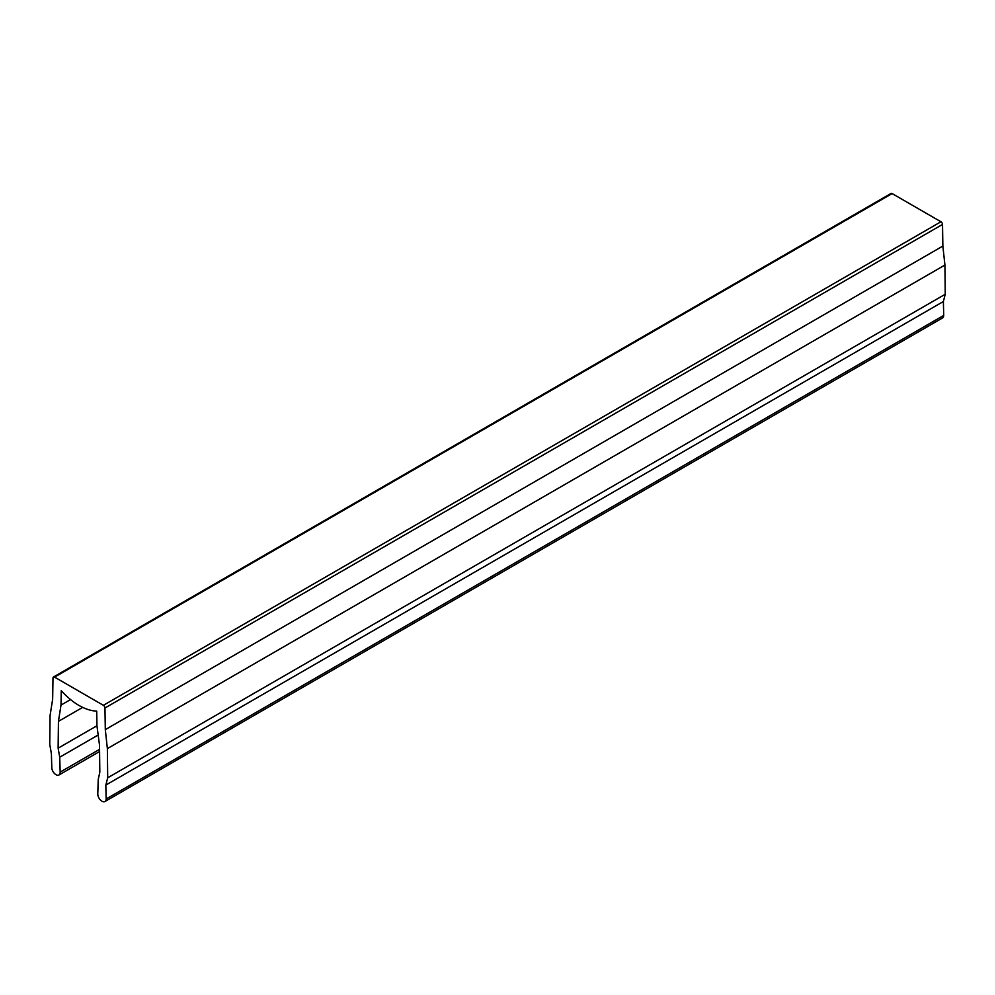 <?xml version="1.0" encoding="UTF-8"?>
<svg xmlns="http://www.w3.org/2000/svg" width="995" height="995" viewBox="0 0 995 995"><rect width="100%" height="100%" fill="white"/><g stroke="black" fill="none" stroke-linecap="round" stroke-linejoin="round"><path stroke-width="1.49" d="M59.725 757.207L58.133 748.178L58.444 721.363L61.006 705.082L61.255 690.667A59.227 34.191 -120 0 0 96.702 711.126L96.95 725.84L99.512 745.081L99.823 772.244L98.244 779.446L97.784 793.823A5.92 3.42 -120 0 0 100.308 799.88A5.92 3.42 -120 0 0 104.935 801.535A5.92 3.42 -120 0 0 106.154 798.985L943.708 315.427L943.384 301.51L945.25 294.246L944.927 265.043L942.862 246.076L942.514 224.447A2.226 1.281 -120 0 0 940.947 221.761L892.117 193.577A2.226 1.281 -120 0 0 891.01 193.465L53.456 677.023A2.226 1.281 -120 0 0 52.996 678.005L52.648 699.224L50.073 715.517L49.75 744.347L51.379 753.625L51.802 767.618A5.92 3.42 -120 0 0 54.451 773.476A5.92 3.42 -120 0 0 58.954 774.993A5.92 3.42 -120 0 0 60.173 772.108L59.725 757.207L98.169 735.006M104.935 801.535L942.489 317.977A5.92 3.42 -120 0 0 943.708 315.427M106.154 798.985L105.831 785.067L943.384 301.51M105.831 785.067L107.696 777.804L945.25 294.246M107.696 777.804L107.373 748.601L944.927 265.043M107.373 748.601L105.308 729.633L942.862 246.076M105.308 729.633L104.96 708.005A2.226 1.281 -120 0 0 103.393 705.318L54.563 677.122A2.226 1.281 -120 0 0 53.456 677.023M58.133 748.178L96.95 725.765M58.444 721.363L82.672 707.383M61.006 705.082L70.545 699.572M104.96 708.005L942.514 224.447M103.393 705.318L940.947 221.761M54.563 677.122L892.117 193.577M60.173 772.108L99.562 749.359M58.954 774.993L99.587 751.524"/></g></svg>

